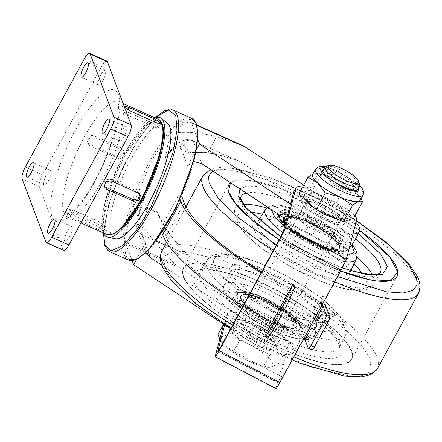 <?xml version="1.0" encoding="UTF-8"?>
<svg xmlns="http://www.w3.org/2000/svg" width="442" height="442" viewBox="0 0 442 442"><rect width="100%" height="100%" fill="white"/><g stroke="black" fill="none" stroke-linecap="round" stroke-linejoin="round"><path stroke-width="0.33" stroke-dasharray="2.21 1.66" d="M141.794 199.497A62.118 17.332 -65.9 0 0 162.159 124.644A62.118 17.332 -65.9 0 0 125.103 155.103A62.118 17.332 -65.9 0 0 104.737 229.956A62.118 17.332 -65.9 0 0 141.794 199.497M153.562 123.699L126.545 111.611C124.003 110.489 122.821 110.373 122.998 111.262L127.865 115.119L154.877 127.208C157.485 128.213 158.733 128.213 158.617 127.202L153.562 123.699L154.556 121.865M125.252 106.688L122.998 111.262M66.941 214.077L71.991 217.597L99.008 229.685C101.555 230.801 102.737 230.912 102.561 230.017L97.688 226.171L70.676 214.088C68.068 213.077 66.825 213.072 66.941 214.077L69.212 209.475L72.952 209.911L99.964 222L104.848 226.265L101.284 225.508L74.273 213.42L69.212 209.475M104.848 226.265L102.561 230.017M72.195 227.094A7.857 2.193 -65.9 0 0 71.77 226.58A7.857 2.193 -65.9 0 0 67.018 231.884A7.857 2.193 -65.9 0 0 64.93 240.415A7.857 2.193 -65.9 0 0 65.355 240.929A7.857 2.193 -65.9 0 0 70.107 235.625A7.857 2.193 -65.9 0 0 72.195 227.094M105.544 71.046A7.857 2.193 -65.9 0 0 105.124 70.532A7.857 2.193 -65.9 0 0 100.373 75.836A7.857 2.193 -65.9 0 0 98.284 84.367A7.857 2.193 -65.9 0 0 98.704 84.875A7.857 2.193 -65.9 0 0 103.456 79.577A7.857 2.193 -65.9 0 0 105.544 71.046M51.079 170.949A7.857 2.193 -65.9 0 0 50.653 170.435A7.857 2.193 -65.9 0 0 45.902 175.739A7.857 2.193 -65.9 0 0 43.813 184.264A7.857 2.193 -65.9 0 0 44.239 184.778A7.857 2.193 -65.9 0 0 48.99 179.474A7.857 2.193 -65.9 0 0 51.079 170.949M126.661 127.191A7.857 2.193 -65.9 0 0 126.241 126.683A7.857 2.193 -65.9 0 0 121.489 131.987A7.857 2.193 -65.9 0 0 119.401 140.512A7.857 2.193 -65.9 0 0 119.821 141.026A7.857 2.193 -65.9 0 0 124.572 135.722A7.857 2.193 -65.9 0 0 126.661 127.191M106.876 61.068A9.823 2.74 -65.9 0 0 101.544 66.527L84.328 58.819M25.321 167.048L42.537 174.75L101.544 66.527M42.537 174.75A9.823 2.74 -65.9 0 0 39.316 186.585L22.1 178.883M45.858 242.05L63.073 249.752L39.316 186.585M63.073 249.752A9.823 2.74 -65.9 0 0 63.604 250.393M121.235 147.959L94.223 135.876C91.466 134.932 89.262 135.65 87.621 138.042C86.505 140.705 87.196 142.76 89.682 144.202L116.699 156.286C119.439 157.186 121.622 156.418 123.246 153.982C124.379 151.363 123.71 149.357 121.235 147.959M140.059 194.541L139.821 193.624L137.484 191.159L110.467 179.071L105.052 179.977L103.616 184.999L104.052 185.839M160.888 123.478L158.617 127.202M90.345 145.959C84.626 143.656 89.433 134.816 94.886 137.633L121.898 149.722C127.556 151.866 122.749 160.706 117.362 158.048L90.345 145.959M196.403 124.688L190.126 119.169L178.75 124.351L164.457 140.269L150.7 162.253L128.683 216.182L124.29 239.923L125.594 254.559C126.909 258.034 129.009 259.874 131.887 260.078L136.705 259.078C155.44 252.824 190.148 189.159 196.375 149.645L197.701 139.363C198.138 133.081 197.707 128.186 196.403 124.688M103.494 233.194L108.754 204.315L121.616 169.894L137.44 140.396L155.159 117.716M303.671 185.065L337.124 206.839A44.112 11.492 -151.4 0 1 356.037 222.436M352.213 244.885A44.112 11.492 28.6 0 0 352.152 241.067A44.112 11.492 28.6 0 0 329.865 220.16L239.509 161.352L191.093 139.943L184.739 140.887L180.132 145.667C176.319 145.65 171.385 149.899 165.341 158.418L168.076 153.656L173.424 149.125L179.971 148.799L181.148 142.175L189.872 152.54L207.889 152.556L216.552 136.666C200.436 132.572 186.076 131.373 173.474 133.064A66.565 18.575 114.1 0 1 190.916 122.357A9.823 2.74 114.1 0 1 191.032 122.401A9.823 2.74 114.1 0 1 191.563 123.042L197.778 139.573M230.625 328.837L246.476 339.312L253.736 325.992L260.802 330.102A44.112 11.492 28.6 0 0 300.925 338.959A44.112 11.492 28.6 0 0 300.858 335.141A44.112 11.492 28.6 0 0 278.57 314.234L188.22 255.426L165.12 245.089M132.108 260.67L125.749 243.752A9.823 2.74 114.1 0 1 125.561 242.227A66.565 18.575 114.1 0 1 133.528 206.326C138.296 219.011 146.258 231.945 157.424 245.122L175.253 264.46L179.529 267.813L271.311 327.555A44.112 11.492 -151.4 0 1 293.599 348.462A44.112 11.492 -151.4 0 1 293.659 352.28A44.112 11.492 -151.4 0 1 253.542 343.423L246.476 339.312M196.475 149.457L187.646 165.651L193.756 161.595M165.341 158.418L168.093 142.926L173.474 133.064M133.528 206.326L138.91 196.463C136.374 202.585 138.285 206.806 144.65 209.11L147.816 207.773L157.203 211.972C160.927 221.785 167.236 231.879 176.143 242.244L188.22 255.426M145.86 252.736L145.142 251.161L145.435 243.072L136.484 259.487M286.444 219.63L305.03 231.917L312.29 218.597L290.499 204.193M253.736 325.992L161.849 265.25M138.91 196.463L146.308 193.325C141.407 204.889 138.611 214.812 137.915 223.088L136.689 226.868L137.158 229.928L141.749 234.636L147.827 250.791M146.308 193.325L144.556 196.502L143.86 202.85L147.816 207.773A50.852 14.188 -65.9 0 0 141.749 234.636L156.076 241.045M157.424 245.122L166.087 229.232L157.297 212.282L144.65 209.11M259.918 339.677C270.266 343.937 275.189 344.163 274.681 340.373C271.963 335.589 265.261 330.622 254.575 325.467C244.227 321.212 239.304 320.98 239.813 324.776C242.531 329.555 249.233 334.522 259.918 339.677M353.036 233.851A44.112 11.492 -151.4 0 1 319.356 222.707L312.29 218.597M305.632 204.06C308.113 212.79 344.904 229.254 340.495 219.657C338.014 210.922 301.223 194.463 305.632 204.06M241.282 144.882L216.552 136.666M168.093 142.926C171.827 137.556 176.176 137.307 181.148 142.175M305.03 231.917L312.096 236.028A44.112 11.492 28.6 0 0 349.65 246.724M333.235 232.978C337.644 242.575 300.853 226.111 298.367 217.381C293.958 207.784 330.749 224.243 333.235 232.978M247.078 311.455C242.669 301.858 279.46 318.317 281.941 327.052C286.355 336.649 249.559 320.185 247.078 311.455M157.297 212.282L157.203 211.972L157.297 212.282M176.143 242.244L166.087 229.232M260.802 330.102L253.542 343.423M319.356 222.707L312.096 236.028M207.889 152.556L223.149 156.02L239.509 161.352M223.149 156.02C210.398 152.717 199.138 151.705 189.358 152.998L189.872 152.54L189.358 152.998L179.971 148.799A50.852 14.188 -65.9 0 1 193.038 140.562L201.712 163.623M167.28 123.025A63.499 17.719 -65.9 0 0 128.793 163.413A63.499 17.719 -65.9 0 0 110.986 234.205A63.499 17.719 -65.9 0 0 115.533 238.691M103.273 232.641A65.289 18.221 114.1 0 1 117.02 169.408A65.289 18.221 114.1 0 1 154.949 117.787L137.506 140.202L120.788 171.634L108.494 205.049L103.395 232.984A65.289 18.221 114.1 0 1 103.273 232.641M161.49 122.793L155.899 119.986L146.744 125.152L125.235 154.711L110.439 188.215L103.5 219.298L107.229 233.807L112.826 234.172L120.677 228.973M217.867 334.765L223.801 336.158L232.16 333.086L246.023 342.677L262.321 347.81L269.034 358.241A29.465 7.674 28.6 0 0 246.023 342.677A29.465 7.674 28.6 0 0 223.801 336.158A29.465 7.674 28.6 0 0 222.221 342.401A29.465 7.674 28.6 0 0 224.58 345.196A29.465 7.674 28.6 0 0 247.592 360.76A29.465 7.674 28.6 0 0 267.962 367.341A29.465 7.674 28.6 0 0 269.819 367.285A29.465 7.674 28.6 0 0 269.034 358.241L278.178 364.214L269.819 367.285L268.222 367.352L247.592 360.76L224.58 345.196L219.873 338.732M262.321 347.81L268.454 336.555L238.299 321.831L232.16 333.086M238.299 321.831L224.006 323.511L223.624 324.207M278.178 364.214L284.317 352.959L268.454 336.555M263.885 365.893L270.023 354.639L284.317 352.959M233.73 351.169L239.868 339.915L270.023 354.639M224.006 323.511L239.868 339.915M326.411 166.209A19.641 5.116 -151.4 0 1 344.633 171.888A19.641 5.116 -151.4 0 1 359.573 184.181M275.372 338.611A19.641 5.116 28.6 0 0 258.062 325.091A19.641 5.116 28.6 0 0 240.912 321.505A19.641 5.116 28.6 0 0 240.94 323.207A19.641 5.116 28.6 0 0 258.25 336.727A19.641 5.116 28.6 0 0 275.399 340.312A19.641 5.116 28.6 0 0 275.372 338.611M358.628 187.668A20.343 5.298 28.6 0 0 337.986 172.203A20.343 5.298 28.6 0 0 324.135 168.861M342.014 189.38A20.343 5.298 28.6 0 0 357.142 191.85A20.343 5.298 28.6 0 0 336.55 174.839A20.343 5.298 28.6 0 0 321.422 172.369A20.343 5.298 28.6 0 0 342.014 189.38M360.119 200.309A27.006 7.033 28.6 0 0 358.948 195.928A27.006 7.033 28.6 0 0 355.097 191.729A27.006 7.033 28.6 0 0 332.776 177.734A27.006 7.033 28.6 0 0 317.019 173.065A27.006 7.033 28.6 0 0 314.091 173.386A27.006 7.033 28.6 0 0 312.693 174.452M360.932 198.823L355.097 191.729L332.776 177.734L317.997 173.662L308.941 190.264L298.902 193.8M353.578 218.26L336.279 202.497L345.329 185.894M317.019 173.065L313.035 173.828M316.124 173.026L317.997 173.662M308.941 190.264L336.279 202.497M341.462 187.9C349.893 191.369 353.898 191.557 353.489 188.463C351.274 184.568 345.815 180.518 337.102 176.319C328.671 172.855 324.666 172.662 325.08 175.756C327.29 179.651 332.754 183.701 341.462 187.9M319.765 203.088A24.553 6.398 28.6 0 0 301.505 200.104A24.553 6.398 28.6 0 0 326.362 220.63A24.553 6.398 28.6 0 0 344.622 223.613A24.553 6.398 28.6 0 0 319.765 203.088M329.539 214.806A24.553 6.398 -151.4 0 1 304.682 194.276A24.553 6.398 -151.4 0 1 322.942 197.259A24.553 6.398 -151.4 0 1 347.799 217.784A24.553 6.398 -151.4 0 1 329.539 214.806M340.649 271.018L279.228 239.669A95.759 24.945 -151.4 0 0 340.649 271.018M230.536 182.673L238.216 179.993L250.255 180.397L281.659 188.889L320.478 206.375L359.816 230.553A95.759 24.945 -151.4 0 0 230.536 182.673M190.331 287.189C169.319 264.587 192.16 255.476 231.934 270.592C268.559 281.88 330.412 320.257 344.589 340.495C365.6 363.097 342.76 372.208 302.985 357.086C266.36 345.804 204.508 307.422 190.331 287.189M299.554 323.942A39.283 10.232 28.6 0 0 262.868 299.079A39.283 10.232 28.6 0 0 233.42 294.206A39.283 10.232 28.6 0 0 236.271 302.074A39.283 10.232 28.6 0 0 272.957 326.942A39.283 10.232 28.6 0 0 302.405 331.815A39.283 10.232 28.6 0 0 299.554 323.942M280.753 220.486A39.283 10.232 -151.4 0 1 277.907 212.619A39.283 10.232 -151.4 0 1 307.356 217.492A39.283 10.232 -151.4 0 1 344.036 242.36A39.283 10.232 -151.4 0 1 346.887 250.227A39.283 10.232 -151.4 0 1 317.439 245.354A39.283 10.232 -151.4 0 1 280.753 220.486M277.206 213.525L284.598 209.281L303.997 214.718L328.572 227.801L345.285 241.796L347.136 250.979L331.715 250.028L307.781 239.774L285.212 224.309M325.334 311.787L320.859 314.831A52.609 13.708 -151.4 0 1 322.538 318.03A52.609 13.708 -151.4 0 1 322.516 322.759A52.609 13.708 -151.4 0 1 282.841 315.908A52.609 13.708 -151.4 0 1 234.05 282.758A52.609 13.708 -151.4 0 1 230.31 276.769A52.609 13.708 -151.4 0 1 230.144 272.394A52.609 13.708 -151.4 0 1 266.532 277.372A52.609 13.708 -151.4 0 1 316.102 309.041L320.328 305.693L293.018 285.096L258.227 268.509L234.011 264.427L229.575 268.112L231.707 274.924L233.995 278.035L250.227 292.593L275.598 308.19L300.135 318.793L319.544 322.809L327.301 319.693L325.334 311.787L335.892 315.925L333.644 312.472L330.141 308.571L320.328 305.693M257.145 235.58L276.322 252.244L316.676 273.918L336.086 279.714L347.6 279.626L350.815 275.383L348.605 269.51L346.313 266.393L314.107 241.42L284.466 227.166L260.769 221.619L252.642 226.586L257.145 235.58M337.6 313.842A73.273 19.089 -151.4 0 1 305.765 326.539A73.273 19.089 -151.4 0 1 219.563 273.051C204.547 256.631 219.005 249.205 247.072 258.924C272.863 266.145 317.969 292.3 332.903 308.693L333.146 308.941A73.273 19.089 -151.4 0 1 337.6 313.842M250.073 212.193A73.273 19.089 28.6 0 0 242.713 230.591A73.273 19.089 28.6 0 0 327.069 283.433A73.273 19.089 28.6 0 0 362.318 273.394M239.907 188.872L246.581 186.137L257.548 186.391L286.72 194.381L322.853 211.038L358.357 233.625M333.644 312.472L326.174 314.317C324.301 313.56 323.074 313.809 322.505 315.074L315.875 316.853A52.3 13.625 28.6 0 0 313.201 313.87L330.141 308.571M326.174 314.317L326.367 314.577C325.693 315.743 324.445 315.98 322.621 315.279L322.566 315.207M326.367 314.577L324.887 297.173A1.956 0.878 175.1 0 1 323.113 298.201A1.956 0.878 175.1 0 1 321.008 297.593A1.956 0.878 175.1 0 1 320.991 297.505A1.956 0.878 175.1 0 1 322.765 296.477A1.956 0.878 175.1 0 1 324.87 297.079A1.956 0.878 175.1 0 1 324.887 297.173M316.102 309.041L313.201 313.87M317.113 320.964L318.063 319.406L317.599 319.494L315.875 316.853L315.069 318.185L317.113 320.953M320.859 314.831L318.063 319.406L335.892 315.925M351.396 351.396A95.759 24.945 28.6 0 0 266.99 285.477A95.759 24.945 28.6 0 0 183.386 268.001A95.759 24.945 28.6 0 0 183.524 276.289A95.759 24.945 28.6 0 0 267.929 342.202A95.759 24.945 28.6 0 0 351.534 359.678A95.759 24.945 28.6 0 0 351.396 351.396M342.274 268.001L312.522 255.183L280.664 236.895M353.909 264.156A73.273 19.089 28.6 0 0 262.393 214.26M320.991 297.505L322.505 315.074M316.792 320.815L317.599 319.494M279.72 215.188A36.487 9.503 -151.4 0 1 298.018 216.486A36.487 9.503 -151.4 0 1 330.881 233.995A36.487 9.503 -151.4 0 1 343.589 250.426A36.487 9.503 -151.4 0 1 325.091 249.443A36.487 9.503 -151.4 0 1 279.289 217.668M279.267 217.63L283.797 224.564L294.742 233.663L325.174 249.404C342.091 254.498 347.39 252.388 341.069 243.061C335.594 235.293 312.085 220.707 298.03 216.359L286.223 213.541L279.631 215.127M297.03 215.138C312.124 219.807 337.368 235.47 343.246 243.813C350.031 253.824 344.346 256.095 326.179 250.62C311.08 245.951 285.841 230.288 279.957 221.945C273.173 211.933 278.858 209.663 297.03 215.138M283.648 217.784L289.178 216.055L299.814 218.53C312.024 222.304 332.439 234.973 337.191 241.724C342.683 249.818 338.08 251.653 323.389 247.227L301.113 236.315L285.466 223.343M285.294 223.989L301.124 236.945L323.235 247.735C338.019 252.189 342.649 250.343 337.124 242.194C332.34 235.404 311.798 222.657 299.516 218.856L289.317 216.409L283.504 217.691M285.875 221.796L299.422 234.52L322.588 246.255C333.456 249.824 338.445 249.238 337.555 244.492L333.334 238.824L318.384 227.857L300.615 219.508L294.831 217.834L285.477 218.994M336.544 243.415A28.144 7.332 -151.4 0 1 315.654 242.437A28.144 7.332 -151.4 0 1 287.206 221.343A28.144 7.332 -151.4 0 1 295.936 218.077A28.144 7.332 -151.4 0 1 332.533 238.034A28.144 7.332 -151.4 0 1 336.544 243.415M310.82 243.343L306.223 240.912L310.82 243.343M338.086 251.923L335.423 251.846L335.909 252.2L338.572 252.283L338.086 251.923M284.665 214.668L287.333 214.746L286.841 214.392L284.178 214.309L284.665 214.668M284.107 224.713L281.637 222.177L284.107 224.713M311.93 223.249A35.145 9.155 -151.4 0 1 316.505 225.669L311.897 223.249M316.582 225.508L311.986 223.077M340.484 244.393L338.594 241.962L340.572 244.227M341.113 244.415L339.185 242.067M279.869 215.287L286.604 214.105L297.875 216.862L311.997 222.917C324.643 229.536 333.854 235.967 339.627 242.205C347.495 252.415 342.583 254.923 324.876 249.73L292.206 232.348L281.913 222.978L279.261 216.26M316.439 225.845L311.886 223.332M341.025 244.581L339.091 242.233M339.091 243.912L336.677 241.393L339.091 243.912M337.583 241.708L339.997 244.227L337.583 241.708M316.295 226.282L311.698 223.851L316.295 226.282M255.824 313.185L251.863 310.422L255.824 313.185M240.354 302.654C232.641 292.808 236.835 290.029 252.94 294.306C266.349 297.985 290.444 312.267 297.063 320.45C304.781 330.296 300.582 333.075 284.477 328.798C271.068 325.119 246.973 310.837 240.354 302.654M299.157 321.107C292.052 312.317 266.172 296.98 251.774 293.029C234.481 288.438 229.978 291.427 238.266 301.997C245.365 310.787 271.244 326.119 285.642 330.075C302.936 334.666 307.439 331.677 299.157 321.107M244.083 303.82C249.829 310.93 270.758 323.334 282.405 326.533C296.389 330.246 300.035 327.831 293.333 319.284C287.587 312.174 266.659 299.77 255.012 296.571C241.028 292.858 237.382 295.273 244.083 303.82M244.161 303.356C237.415 294.759 241.083 292.328 255.156 296.063C266.874 299.278 287.93 311.759 293.709 318.914C300.455 327.511 296.786 329.942 282.714 326.207C270.996 322.992 249.94 310.511 244.161 303.356M250.984 310.632L254.946 313.395L250.984 310.632M237.895 294.742L237.818 296.234L237.221 295.936L237.299 294.444L237.895 294.742M255.846 295.245L251.52 293.659L255.846 295.245M282.399 308.925A33.946 8.846 -151.4 0 1 286.317 311.654M285.742 311.638A32.824 8.553 28.6 0 0 281.957 308.997M282.88 308.847A35.145 9.155 -151.4 0 1 286.93 311.671M297.914 326.489L297.985 324.997M285.289 327.472L281.283 326.213M281.024 325.931L285.057 327.196M285.571 327.754L286.35 328.61L282.316 327.345L286.062 328.296M297.134 319.986C290.56 311.848 266.587 297.643 253.249 293.98C237.232 289.725 233.061 292.493 240.735 302.284C247.316 310.428 271.283 324.632 284.62 328.29C300.637 332.544 304.814 329.776 297.134 319.986M300.577 327.831L299.98 327.528L300.052 326.036L300.648 326.34L300.577 327.831M283.234 308.864L287.195 311.621M286.886 311.638L282.924 308.881M282.046 308.831A32.824 8.553 -151.4 0 1 285.836 311.472M298.079 324.831L298.002 326.323M300.052 326.036L300.14 325.87A35.145 9.155 -151.4 0 1 300.068 327.362L299.98 327.528M245.763 304.35L242.752 299.941C242.122 294.842 247.896 294.543 260.084 299.041C271.294 303.09 286.88 313.002 291.654 318.754L294.665 323.163L293.206 326.887L285.477 326.599L265.465 318.566L246.973 305.604L245.763 304.35M243.769 301.013A28.144 7.332 28.6 0 0 247.78 306.4A28.144 7.332 28.6 0 0 284.377 326.351A28.144 7.332 28.6 0 0 293.107 323.085A28.144 7.332 28.6 0 0 264.653 301.997A28.144 7.332 28.6 0 0 243.769 301.013M299.002 326.826L299.074 325.334L299.61 325.599L299.532 327.097L299.002 326.826M281.598 326.295L285.891 327.842L281.598 326.295M286.444 328.445L282.118 326.859L286.444 328.445M302.527 187.154A19.641 5.116 -151.4 0 1 314.649 191.972L340.699 205.613A19.641 5.116 -151.4 0 1 354.898 215.834M340.462 220.42L345.937 215.63L327.003 201.337L308.892 194.778L303.947 198.397M223.685 324.246L225.586 317.002L227.857 312.842A19.641 5.116 -151.4 0 1 227.978 312.533A19.641 5.116 -151.4 0 1 246.564 316.848L272.615 330.494A19.641 5.116 -151.4 0 1 288.643 344.672L278.615 382.827A9.823 0.608 -62.4 0 0 278.593 383.203A9.823 0.608 -62.4 0 0 282.482 377.043L339.218 272.979A9.823 0.608 -62.4 0 0 344.428 262.112L354.462 223.961A19.641 5.116 28.6 0 0 338.428 209.779L340.699 205.613M275.99 388.634A9.823 0.608 117.6 0 1 276.007 388.258L286.372 348.837A19.641 5.116 28.6 0 0 270.344 334.655L244.293 321.014A19.641 5.116 28.6 0 0 225.707 316.699A19.641 5.116 28.6 0 0 225.586 317.002M314.649 191.972L312.378 196.137L338.428 209.779M312.378 196.137A19.641 5.116 28.6 0 0 293.797 191.817M227.857 312.842L224.685 324.909M255.575 338.931C266.288 344.854 279.062 347.589 278.957 343.942C280.725 341.274 269.78 331.588 258.918 326.213C248.205 320.29 235.437 317.555 235.536 321.207C233.774 323.876 244.719 333.555 255.575 338.931M256.647 330.378C267.509 335.754 278.454 345.434 276.686 348.103C276.791 351.755 264.023 349.02 253.305 343.091C242.448 337.721 231.503 328.036 233.271 325.367C233.166 321.715 245.934 324.456 256.647 330.378M324.737 205.502C335.594 210.873 346.539 220.558 344.771 223.227C344.876 226.879 332.108 224.138 321.389 218.215C310.533 212.84 299.588 203.16 301.356 200.491C301.251 196.839 314.019 199.58 324.737 205.502M265.001 335.423L267.609 336.787A29.465 1.823 -62.4 0 0 267.559 337.915M267.609 336.787L267.808 336.025L265.206 334.66M295.046 286.073L267.808 336.025M184.209 202.939L166.054 236.238L163.844 230.37L160.402 228.834L161.894 232.79M311.787 349.744A4.912 1.37 114.1 0 1 311.522 349.423L307.886 339.76A4.912 1.282 28.6 0 0 302.726 335.992A130.036 33.874 -151.4 0 1 297.516 333.699A130.036 33.874 -151.4 0 1 166.054 236.238M322.837 303.682A4.912 1.282 28.6 0 0 320.881 302.687A130.036 33.874 -151.4 0 1 315.671 300.4A130.036 33.874 -151.4 0 1 261.636 271.952M314.373 329.942L312.704 325.511A4.912 1.282 28.6 0 0 307.671 321.798A133.965 34.901 -151.4 0 1 305.759 320.953A133.965 34.901 -151.4 0 1 279.913 308.444L282.637 303.45A133.965 34.901 28.6 0 0 308.483 315.953A133.965 34.901 28.6 0 0 310.394 316.803L318.107 302.654A133.965 34.901 -151.4 0 1 316.196 301.803A133.965 34.901 -151.4 0 1 261.139 272.869M242.984 306.168A133.965 34.901 28.6 0 0 298.041 335.102A133.965 34.901 28.6 0 0 299.952 335.953A4.912 1.282 -151.4 0 1 303.919 338.384M282.637 303.45A65.283 17.006 28.6 0 0 312.544 322.561M314.356 319.234A4.912 1.282 28.6 0 0 310.394 316.803M279.913 308.444A65.283 17.006 28.6 0 0 309.82 327.555M160.402 228.834L178.557 195.53L180.043 199.48M181.264 196.745L178.557 195.53M318.107 302.654A4.912 1.282 -151.4 0 1 322.074 305.085M158.358 119.312A63.101 17.608 -65.9 0 0 124.108 154.368A63.101 17.608 -65.9 0 0 103.422 230.404A63.101 17.608 -65.9 0 0 106.82 234.514M75.571 130.025C65.455 146.827 45.288 196.856 51.99 216.713C59.598 234.906 85.571 200.303 94.908 181.435C105.019 164.628 125.191 114.605 118.489 94.748C110.876 76.554 84.908 111.152 75.571 130.025M101.467 181.745A63.101 17.608 114.1 0 1 67.217 216.795A63.101 17.608 114.1 0 1 63.825 212.685A63.101 17.608 114.1 0 1 84.505 136.65A63.101 17.608 114.1 0 1 118.754 101.599A63.101 17.608 114.1 0 1 122.152 105.71A63.101 17.608 114.1 0 1 101.467 181.745M137.484 191.159L138.147 192.916M110.467 179.071L111.13 180.833M154.877 127.208L157.159 123.031M130.141 110.942L127.865 115.119M126.545 111.611L127.677 109.533M99.964 222L97.688 226.171M70.676 214.088L72.952 209.911M101.284 225.508L99.008 229.685M74.273 213.42L71.991 217.597M191.822 118.412A77.588 21.652 -65.9 0 0 144.899 170.783A77.588 21.652 -65.9 0 0 124.279 255.006A77.588 21.652 -65.9 0 0 128.451 260.062M172.883 109.942A77.588 21.652 -65.9 0 0 125.959 162.308A77.588 21.652 -65.9 0 0 105.34 246.531A77.588 21.652 -65.9 0 0 109.511 251.586M329.865 220.16L337.124 206.839M271.311 327.555L278.57 314.234M187.646 165.651L180.132 145.667M137.915 223.088L145.435 243.072M175.253 264.46L125.561 242.227M179.529 267.813L125.749 243.752M191.563 123.042L196.944 125.451M240.608 144.589L190.916 122.357M325.179 166.96L337.506 170.932L359.661 185.756M315.571 169.181A27.006 7.033 -151.4 0 1 335.655 172.457A27.006 7.033 -151.4 0 1 362.998 195.038M377.518 368.446A122.765 31.979 28.6 0 0 377.341 357.821A122.765 31.979 28.6 0 0 368.611 343.854A122.765 31.979 28.6 0 0 253.968 266.145A122.765 31.979 28.6 0 0 161.943 250.912M362.385 346.65L346.346 330.434L317.168 308.151L273.554 282.316L223.735 260.614L184.209 251.437L172.098 252.167L165.286 255.658L164.087 267.443L172.535 281.035L188.574 297.251L217.751 319.533L261.371 345.368L311.185 367.07L350.71 376.247L362.821 375.518L369.639 372.02L370.832 360.241L362.385 346.65M212.635 170.844L232.663 168.441L269.731 177.573L315.29 197.193L356.451 220.845M202.795 175.988A122.765 31.979 -151.4 0 1 294.82 191.22A122.765 31.979 -151.4 0 1 409.463 268.924A122.765 31.979 -151.4 0 1 418.193 282.897A122.765 31.979 -151.4 0 1 418.364 293.521M232.652 325.113A122.765 31.979 28.6 0 0 293.847 356.86M334.699 281.935A122.765 31.979 -151.4 0 1 273.504 250.189M337.622 276.565L276.399 244.879M235.028 302.632C229.354 296.864 228.718 287.609 252.52 295.654C276.731 304.201 296.825 320.179 299.891 325.052C305.566 330.82 306.201 340.075 282.399 332.025C258.189 323.483 238.094 307.499 235.028 302.632M311.339 324.329A51.813 13.498 28.6 0 0 262.625 291.383A51.813 13.498 28.6 0 0 224.028 285.278A51.813 13.498 28.6 0 0 224.193 289.587A51.813 13.498 28.6 0 0 227.873 295.483A51.813 13.498 28.6 0 0 275.93 328.13A51.813 13.498 28.6 0 0 314.997 334.876A51.813 13.498 28.6 0 0 315.024 330.224A51.813 13.498 28.6 0 0 311.339 324.329M305.245 326.898C301.671 321.229 278.261 302.61 250.056 292.654C222.332 283.278 223.066 294.063 229.68 300.787C233.249 306.455 256.658 325.074 284.863 335.025C312.593 344.401 311.853 333.622 305.245 326.898M271.261 209.596L273.615 206.464L281.206 205.884L310.262 215.547L337.677 231.901L350.633 243.647L351.92 245.327M265.31 209.558A51.813 13.498 -151.4 0 1 304.383 216.304A51.813 13.498 -151.4 0 1 352.434 248.951A51.813 13.498 -151.4 0 1 356.119 254.846A51.813 13.498 -151.4 0 1 356.285 259.156M261.515 232.387A52.609 13.708 28.6 0 0 310.975 265.835A52.609 13.708 28.6 0 0 350.169 272.034A52.609 13.708 28.6 0 0 350.003 267.659A52.609 13.708 28.6 0 0 346.263 261.675A52.609 13.708 28.6 0 0 297.472 228.525A52.609 13.708 28.6 0 0 257.796 221.674A52.609 13.708 28.6 0 0 257.774 226.398A52.609 13.708 28.6 0 0 261.515 232.387M345.058 329.141A78.814 20.531 -151.4 0 1 345.274 335.765A78.814 20.531 -151.4 0 1 286.46 326.351A78.814 20.531 -151.4 0 1 212.486 276.294A78.814 20.531 -151.4 0 1 206.884 267.322A78.814 20.531 -151.4 0 1 206.884 260.31A78.814 20.531 -151.4 0 1 266.228 270.449A78.814 20.531 -151.4 0 1 339.456 320.168A78.814 20.531 -151.4 0 1 345.058 329.141M243.73 204.475A78.814 20.531 28.6 0 0 235.039 208.668A78.814 20.531 28.6 0 0 235.255 215.293A78.814 20.531 28.6 0 0 240.857 224.26A78.814 20.531 28.6 0 0 314.085 273.979A78.814 20.531 28.6 0 0 373.429 284.118A78.814 20.531 28.6 0 0 373.424 277.106A78.814 20.531 28.6 0 0 372.247 274.543M199.585 290.383C187.712 278.311 186.386 258.94 236.194 275.78C261.36 285.129 283.626 296.46 303.002 309.77C320.03 321.82 330.809 330.997 335.334 337.296C347.208 349.373 348.539 368.744 298.726 351.898C273.559 342.55 251.294 331.224 231.917 317.914C214.889 305.864 204.11 296.687 199.585 290.383M333.561 331.936A79.361 20.675 28.6 0 0 259.824 281.869A79.361 20.675 28.6 0 0 200.071 271.659A79.361 20.675 28.6 0 0 200.071 278.725A79.361 20.675 28.6 0 0 205.718 287.753A79.361 20.675 28.6 0 0 280.2 338.158A79.361 20.675 28.6 0 0 339.423 347.639A79.361 20.675 28.6 0 0 339.207 340.97A79.361 20.675 28.6 0 0 333.561 331.936M241.105 203.464A79.361 20.675 -151.4 0 1 240.89 196.795L235.039 208.668C233.172 213.646 233.735 218.458 236.73 223.116L241.155 229.442C246.525 235.901 254.139 242.73 263.996 249.912L292.433 267.797L320.235 281.007C347.97 292.698 369.473 293.284 373.429 284.118L380.242 272.769A79.361 20.675 -151.4 0 1 320.483 262.559A79.361 20.675 -151.4 0 1 246.746 212.497A79.361 20.675 -151.4 0 1 241.105 203.464M246.299 193.093A79.361 20.675 -151.4 0 1 355.467 238.918M356.932 257.15A78.814 20.531 28.6 0 0 266.642 207.922M345.34 261.786A51.813 13.498 -151.4 0 1 282.709 232.647M347.346 255.476L314.859 245.354L284.598 226.63M285.339 223.823A31.868 8.304 28.6 0 0 323.246 247.608A31.868 8.304 28.6 0 0 339.401 248.47L339.539 248.216C343.583 243.067 318.87 224.774 299.803 218.519C290.759 215.481 285.35 215.21 283.576 217.707L283.565 217.729A31.868 8.304 -151.4 0 1 283.576 217.707A31.868 8.304 -151.4 0 1 299.731 218.569A31.868 8.304 -151.4 0 1 339.495 245.459A31.868 8.304 -151.4 0 1 339.539 248.216A31.868 8.304 -151.4 0 1 323.378 247.354A31.868 8.304 -151.4 0 1 285.421 223.508M339.357 245.708A31.868 8.304 28.6 0 0 299.599 218.818A31.868 8.304 28.6 0 0 283.438 217.956C285.073 215.558 290.438 215.862 299.527 218.867C318.671 225.066 343.451 243.669 339.401 248.47A31.868 8.304 28.6 0 0 339.357 245.708M244.056 303.715A31.868 8.304 28.6 0 0 273.902 323.24A31.868 8.304 28.6 0 0 296.737 326.726A31.868 8.304 28.6 0 0 296.687 323.964A31.868 8.304 28.6 0 0 293.455 319.223A31.868 8.304 28.6 0 0 263.603 299.698A31.868 8.304 28.6 0 0 240.774 296.212A31.868 8.304 28.6 0 0 240.818 298.969A31.868 8.304 28.6 0 0 244.056 303.715M296.825 323.715A31.868 8.304 -151.4 0 1 296.869 326.472A31.868 8.304 -151.4 0 1 274.04 322.992A31.868 8.304 -151.4 0 1 244.194 303.466A31.868 8.304 -151.4 0 1 240.956 298.72A31.868 8.304 -151.4 0 1 240.907 295.963A31.868 8.304 -151.4 0 1 263.741 299.449A31.868 8.304 -151.4 0 1 293.587 318.975A31.868 8.304 -151.4 0 1 296.825 323.715M286.372 348.837L288.643 344.672M354.462 223.961L356.727 219.796M344.428 262.112L283.642 230.276M278.432 241.144L339.218 272.979M221.696 345.213L282.482 377.043M218.11 351.141L278.615 382.827M270.344 334.655L272.615 330.494M215.221 356.429L276.007 388.258M246.564 316.848L244.293 321.014M299.952 335.953L307.671 321.798M308.08 347.882L311.522 349.423M312.704 325.511L311.19 328.29M302.726 335.992L320.881 302.687M326.041 306.455L307.886 339.76M123.141 103.561L117.738 100.842L118.688 105.356L117.45 120.406L111.13 143.838L103.5 163.208L94.892 180.673C89.571 190.386 84.289 198.48 79.046 204.955C75.521 209.254 72.449 212.387 69.83 214.353L65.98 216.541L80.93 222.934M71.77 226.58L54.554 218.878M105.124 70.532L87.903 62.83M50.653 170.435L33.437 162.733M126.241 126.683L109.025 118.981M119.821 141.026L102.605 133.324M44.239 184.778L27.017 177.076M98.704 84.875L81.488 77.173M65.355 240.929L48.139 233.221M139.821 193.624L140.484 195.386M103.616 184.999L104.279 186.756M145.142 251.161L137.158 229.928M136.689 226.868C137.318 218.044 139.943 207.922 144.556 196.502M196.806 124.981L191.032 122.401M168.076 153.656C176.463 142.838 184.137 138.263 191.093 139.943M157.628 212.254C160.943 220.558 165.302 228.227 170.717 235.266M293.659 352.28L300.925 338.959M189.773 153.076C199.999 151.998 210.188 152.755 220.337 155.341M222.221 342.401L221.851 341.876M322.815 171.281L240.912 321.505M357.307 190.088L275.399 340.312M359.749 185.447L337.34 170.734L325.389 166.717M357.142 191.85L358.584 189.215M358.948 195.928L359.821 197.171M321.422 172.369L322.859 169.734M301.505 200.104L304.682 194.276M344.622 223.613L347.799 217.784M356.501 220.663L328.472 203.95L280.007 181.137L235.332 168.275L218.575 167.557L210.514 169.441M166.59 242.393L185.977 206.828M292.14 359.987L230.923 328.284M302.405 331.815C303.234 330.726 302.295 328.4 299.588 324.842C287.957 309.356 238.824 285.858 233.42 294.206M277.907 212.619L277.675 213.84M231.707 274.924L230.299 271.83L224.028 285.278C222.707 289.09 223.177 292.637 225.431 295.919L228.155 299.737C246.205 322.119 309.792 351.257 314.997 334.876L322.909 322.317L319.544 322.809M352.257 244.813L347.274 239.536L337.058 231.183L319.118 219.895L301.753 211.563L283.107 205.712L275.162 204.966L268.775 206.414L267.57 207.154M350.871 270.559L350.014 272.603L348.605 269.51M345.274 335.765C347.136 330.787 346.572 325.975 343.583 321.317L339.158 314.991C333.787 308.527 326.174 301.704 316.317 294.516L287.88 276.631L260.078 263.426C232.343 251.73 210.834 251.15 206.884 260.31L200.071 271.659L202.071 270.526C205.011 269.526 210.276 269.686 217.867 271.012C226.254 272.615 236.083 275.675 247.349 280.195C280.841 293.394 320.384 319.246 333.809 336.252C343.169 349.384 338.323 347.257 339.423 347.639L345.274 335.765M258.658 220.282L257.404 222.111L260.769 221.619M183.386 268.001L228.774 184.756M351.534 359.678L396.922 276.432M342.379 267.797L311.477 254.465L280.747 236.73M346.887 250.227L344.721 251.548L340.428 251.73L326.097 248.128L307.207 239.42L292.223 229.917L285.228 224.243M343.589 250.426C341.705 253.183 335.566 252.841 325.163 249.393L295.256 234.017L284.178 224.95L279.322 217.713M295.936 218.077L294.831 217.834M332.533 238.034L333.334 238.824M296.737 326.726C294.389 334.334 255.459 317.218 244.061 303.803C241.023 300.466 239.929 297.936 240.774 296.212L240.907 295.963C240.083 297.549 241.177 300.019 244.188 303.378C255.537 316.87 294.847 333.903 296.869 326.472L296.737 326.726M284.377 326.351L285.482 326.599M247.78 306.4L246.973 305.604M278.593 383.203L217.807 351.368M227.978 312.533L225.707 316.699"/><path stroke-width="0.66" d="M111.13 180.833L138.147 192.916L140.484 195.386L139.07 200.458L133.606 201.243L106.594 189.159L104.279 186.756L105.715 181.734L111.13 180.833M160.888 123.036C161.01 124.047 159.761 124.042 157.159 123.031L130.141 110.942L125.268 107.102C125.092 106.202 126.274 106.312 128.821 107.434L155.838 119.522L160.888 123.036L160.888 123.478M54.979 219.392A7.857 2.193 -65.9 0 0 54.554 218.878A7.857 2.193 -65.9 0 0 49.802 224.182A7.857 2.193 -65.9 0 0 47.714 232.713A7.857 2.193 -65.9 0 0 48.139 233.221A7.857 2.193 -65.9 0 0 52.891 227.923A7.857 2.193 -65.9 0 0 54.979 219.392M88.328 63.344A7.857 2.193 -65.9 0 0 87.903 62.83A7.857 2.193 -65.9 0 0 83.151 68.134A7.857 2.193 -65.9 0 0 81.063 76.665A7.857 2.193 -65.9 0 0 81.488 77.173A7.857 2.193 -65.9 0 0 86.24 71.869A7.857 2.193 -65.9 0 0 88.328 63.344M33.857 163.242A7.857 2.193 -65.9 0 0 33.437 162.733A7.857 2.193 -65.9 0 0 28.686 168.037A7.857 2.193 -65.9 0 0 26.597 176.562A7.857 2.193 -65.9 0 0 27.017 177.076A7.857 2.193 -65.9 0 0 31.769 171.772A7.857 2.193 -65.9 0 0 33.857 163.242M109.445 119.489A7.857 2.193 -65.9 0 0 109.025 118.981A7.857 2.193 -65.9 0 0 104.273 124.279A7.857 2.193 -65.9 0 0 102.185 132.81A7.857 2.193 -65.9 0 0 102.605 133.324A7.857 2.193 -65.9 0 0 107.356 128.02A7.857 2.193 -65.9 0 0 109.445 119.489M90.185 54.007L113.942 117.174A9.823 2.74 114.1 0 1 110.721 129.009L51.714 237.232A9.823 2.74 114.1 0 1 46.388 242.691A9.823 2.74 114.1 0 1 45.858 242.05L22.1 178.883A9.823 2.74 114.1 0 1 25.321 167.048L84.328 58.819A9.823 2.74 114.1 0 1 89.654 53.366A9.823 2.74 114.1 0 1 90.185 54.007L107.4 61.709L131.158 124.876L113.942 117.174M110.721 129.009L127.942 136.711A9.823 2.74 -65.9 0 0 131.158 124.876M107.4 61.709A9.823 2.74 -65.9 0 0 106.876 61.068L89.654 53.366M46.388 242.691L63.604 250.393A9.823 2.74 -65.9 0 0 68.935 244.934L51.714 237.232M127.942 136.711L68.935 244.934M125.268 107.102L125.252 106.688M104.052 185.839L105.931 187.397L132.943 199.48L138.014 199.005L140.059 194.541M155.159 117.716L168.468 109.925L175.739 115.445L177.043 130.081L172.651 153.816L150.628 207.751L136.876 229.73L122.578 245.653L111.207 250.829L104.931 245.316L103.494 233.194M356.037 222.436A44.112 11.492 -151.4 0 1 359.412 227.746A44.112 11.492 -151.4 0 1 359.479 231.564A44.112 11.492 -151.4 0 1 353.036 233.851M197.778 139.573L199.447 144.004L196.475 149.457M136.484 259.487L133.633 264.719L132.108 260.67M193.756 161.595L201.712 163.623L286.444 219.63M290.499 204.193L199.447 144.004M161.849 265.25L150.424 257.697L145.86 252.736M133.633 264.719L230.625 328.837M196.944 125.451L245.343 147.103L303.671 185.065M245.343 147.103L241.282 144.882L196.806 124.981M349.65 246.724A44.112 11.492 28.6 0 0 352.213 244.885L359.479 231.564M165.12 245.089L156.076 241.045M107.947 237.255L115.533 238.691A63.499 17.719 -65.9 0 0 153.722 193.607A63.499 17.719 -65.9 0 0 169.684 126.556A63.499 17.719 -65.9 0 0 167.28 123.025L161.153 118.323A65.289 18.221 114.1 0 1 163.623 121.953A65.289 18.221 114.1 0 1 147.214 190.9A65.289 18.221 114.1 0 1 107.947 237.255A65.289 18.221 114.1 0 1 103.411 232.989L104.87 246.045L109.511 251.586A77.588 21.652 -65.9 0 0 156.435 199.22A77.588 21.652 -65.9 0 0 177.054 114.997A77.588 21.652 -65.9 0 0 172.883 109.942L164.778 110.544L154.938 117.782A65.289 18.221 114.1 0 1 161.153 118.323M120.677 228.973L141.661 199.889L160.358 153.38L163.452 133.871L161.49 122.793M219.873 338.732L217.867 334.765L223.624 324.207M328.423 167.656A17.188 4.475 -151.4 0 1 329.539 165.413A17.188 4.475 -151.4 0 1 345.478 170.38A17.188 4.475 -151.4 0 1 358.556 181.137A17.188 4.475 -151.4 0 1 358.6 181.259A17.188 4.475 -151.4 0 1 345.65 180.469A17.188 4.475 -151.4 0 1 328.423 167.656M359.573 184.181A19.641 5.116 -151.4 0 1 359.622 184.32A19.641 5.116 -151.4 0 1 359.6 185.878A19.641 5.116 -151.4 0 1 342.451 182.297A19.641 5.116 -151.4 0 1 325.135 168.772A19.641 5.116 -151.4 0 1 325.108 167.076A19.641 5.116 -151.4 0 1 326.411 166.209L329.539 165.413M324.135 168.861A20.343 5.298 28.6 0 0 322.859 169.734A20.343 5.298 28.6 0 0 343.456 186.745A20.343 5.298 28.6 0 0 358.584 189.215A20.343 5.298 28.6 0 0 358.628 187.668M352.589 205.193L358.727 201.381A27.006 7.033 28.6 0 0 360.119 200.309L362.998 195.038A27.006 7.033 -151.4 0 1 342.915 191.762A27.006 7.033 -151.4 0 1 315.571 169.181L312.693 174.452A27.006 7.033 28.6 0 0 312.732 176.789A27.006 7.033 28.6 0 0 317.721 183.038L307.958 177.198L298.902 193.8L316.201 209.569L343.539 221.796L352.589 205.193L340.036 197.033A27.006 7.033 -151.4 0 1 317.721 183.038L325.257 192.961L316.201 209.569M343.539 221.796L353.578 218.26L362.628 201.657L358.727 201.381A27.006 7.033 -151.4 0 1 340.036 197.033L325.257 192.961M362.628 201.657L360.932 198.823M313.035 173.828L307.958 177.198M389.977 257.244L397.734 272.106L390.728 280.598L369.385 279.742L340.649 271.018A95.759 24.945 -151.4 0 0 396.922 276.427A95.759 24.945 -151.4 0 0 396.789 268.139A95.759 24.945 -151.4 0 0 359.816 230.553L389.977 257.244M279.228 239.669L252.68 220.464L235.724 203.933L228.398 191.463L230.536 182.673A95.759 24.945 -151.4 0 0 228.779 184.75A95.759 24.945 -151.4 0 0 228.917 193.038A95.759 24.945 -151.4 0 0 279.228 239.669M285.212 224.309L280.416 219.381L277.206 213.525M362.318 273.394A73.273 19.089 28.6 0 0 360.749 271.382A73.273 19.089 28.6 0 0 353.909 264.156M280.664 236.895L244.973 207.132L238.647 196.552L239.907 188.872M358.357 233.625L380.728 254.045L387.496 266.609L382.551 274.239L365.772 274.432L342.274 268.001M262.393 214.26A73.273 19.089 28.6 0 0 250.073 212.193M279.289 217.668A36.487 9.503 -151.4 0 1 279.521 215.497A36.487 9.503 -151.4 0 1 279.72 215.188M279.631 215.127L279.267 217.63M285.466 223.343L283.648 217.784M285.477 218.994L285.875 221.796M283.504 217.691L285.294 223.989M279.261 216.26L279.869 215.287M354.898 215.834A19.641 5.116 -151.4 0 1 356.727 219.796L346.362 259.222A9.823 0.608 117.6 0 1 341.158 270.09L279.88 382.479A9.823 0.608 117.6 0 1 275.99 388.634L215.204 356.804A9.823 0.608 117.6 0 1 215.221 356.429L223.685 324.246M346.362 259.222L285.576 227.387L295.941 187.966A19.641 5.116 -151.4 0 1 296.063 187.657A19.641 5.116 -151.4 0 1 302.527 187.154M303.947 198.397L311.058 206.027L323.66 214.055L340.462 220.42M296.063 187.657L293.797 191.817A19.641 5.116 28.6 0 0 293.676 192.126L295.941 187.966M224.685 324.909L217.829 350.992A9.823 0.608 -62.4 0 0 217.807 351.368A9.823 0.608 -62.4 0 0 221.696 345.213L278.432 241.144A9.823 0.608 -62.4 0 0 283.642 230.276L293.676 192.126M285.576 227.387A9.823 0.608 117.6 0 1 280.372 238.255L219.094 350.644A9.823 0.608 117.6 0 1 215.204 356.804M292.239 285.471L265.001 335.423A29.465 1.823 -62.4 0 0 264.951 336.55A29.465 1.823 -62.4 0 0 278.427 314.726A29.465 1.823 -62.4 0 0 292.239 285.471L294.842 286.836L295.046 286.073L292.438 284.709M264.951 336.55L267.559 337.915A29.465 1.823 -62.4 0 0 281.029 316.085A29.465 1.823 -62.4 0 0 294.842 286.836M261.636 271.952A130.036 33.874 -151.4 0 1 184.209 202.939L182.005 197.071L181.264 196.745M261.139 272.869A133.965 34.901 -151.4 0 1 180.767 201.397L162.612 234.696A133.965 34.901 28.6 0 0 242.984 306.168M312.544 322.561A65.283 17.006 28.6 0 0 317.091 324.947L315.428 320.516A4.912 1.282 28.6 0 0 314.356 319.234M309.82 327.555A65.283 17.006 28.6 0 0 314.373 329.942L317.091 324.947M303.919 338.384A4.912 1.282 -151.4 0 1 304.986 339.666L308.08 347.882A4.912 1.37 -65.9 0 0 308.345 348.202A4.912 1.37 -65.9 0 0 311.008 345.473L324.627 320.5A4.912 1.37 -65.9 0 0 326.235 314.582L329.677 316.124L326.041 306.455A4.912 1.282 28.6 0 0 322.837 303.682M161.894 232.79L162.612 234.696M180.043 199.48L180.767 201.397M322.074 305.085A4.912 1.282 -151.4 0 1 323.146 306.361L326.235 314.582M329.677 316.124A4.912 1.37 114.1 0 1 328.069 322.041L314.45 347.014A4.912 1.37 114.1 0 1 311.787 349.744L308.345 348.202M161.75 123.423A63.101 17.608 -65.9 0 0 158.358 119.312C165.91 124.81 163.932 136.6 160.689 151.949C156.739 167.64 150.44 183.518 141.799 199.58C127.849 224.647 116.191 236.293 106.82 234.514A63.101 17.608 -65.9 0 0 141.064 199.458A63.101 17.608 -65.9 0 0 161.75 123.423M132.943 199.48L133.606 201.243M105.931 187.397L106.594 189.159M154.556 121.865L155.838 119.522M127.677 109.533L128.821 107.434M191.822 118.412L196.458 123.953L197.883 138.053L194.552 158.479L176.021 207.978L150.015 248.443L138.097 258.675L128.451 260.062A77.588 21.652 -65.9 0 0 175.375 207.696A77.588 21.652 -65.9 0 0 195.994 123.467A77.588 21.652 -65.9 0 0 191.822 118.412L172.883 109.942M147.827 250.791L150.424 257.697M359.661 185.756L357.655 192.132L343.931 188.01L323.953 175.413L319.583 168.441L325.179 166.96M230.923 328.284L195.624 303.521L171.01 279.99L163.325 268.587C159.893 262.305 159.429 256.415 161.943 250.912A122.765 31.979 28.6 0 0 162.12 261.537A122.765 31.979 28.6 0 0 170.85 275.504A122.765 31.979 28.6 0 0 232.652 325.113M276.399 244.879L237.857 217.342L217.923 197.784L209.06 182.949L208.613 176.143L212.635 170.844M356.451 220.845L389.932 245.608L407.778 263.393L416.651 278.272L417.071 285.096L412.983 290.388L403.06 293.013L386.595 291.858L337.622 276.565M273.504 250.189A122.765 31.979 -151.4 0 1 211.701 200.58A122.765 31.979 -151.4 0 1 202.972 186.612A122.765 31.979 -151.4 0 1 202.795 175.988L210.514 169.441M293.847 356.86A122.765 31.979 28.6 0 0 377.518 368.446L418.364 293.521A122.765 31.979 -151.4 0 1 334.699 281.935M284.598 226.63L275.068 217.53L271.261 209.596M282.709 232.647A51.813 13.498 -151.4 0 1 268.968 220.105A51.813 13.498 -151.4 0 1 265.288 214.21A51.813 13.498 -151.4 0 1 265.31 209.558L258.658 220.282M372.247 274.543A78.814 20.531 28.6 0 0 367.821 268.139A78.814 20.531 28.6 0 0 356.932 257.15M280.747 236.73L246.498 208.176C237.089 194.95 242.028 197.143 240.89 196.795A79.361 20.675 -151.4 0 1 246.299 193.093M355.467 238.918A79.361 20.675 -151.4 0 1 374.595 256.675A79.361 20.675 -151.4 0 1 380.236 265.708A79.361 20.675 -151.4 0 1 380.242 272.769L378.247 273.907L370.987 274.504L352.937 271.156L342.379 267.797M266.642 207.922A78.814 20.531 28.6 0 0 243.73 204.475M352.158 244.691L354.865 248.492C357.13 251.78 357.606 255.332 356.285 259.156A51.813 13.498 -151.4 0 1 345.34 261.786M351.92 245.327L354.385 252.062L347.346 255.476M285.421 223.508A31.868 8.304 -151.4 0 1 283.62 220.464A31.868 8.304 -151.4 0 1 283.565 217.729L283.438 217.956A31.868 8.304 28.6 0 0 283.488 220.713A31.868 8.304 28.6 0 0 285.339 223.823M280.372 238.255L341.158 270.09M217.829 350.992L218.11 351.141M279.88 382.479L219.094 350.644M323.146 306.361L315.428 320.516M311.19 328.29L304.986 339.666M314.45 347.014L311.008 345.473M324.627 320.5L328.069 322.041M106.82 234.514L80.93 222.934M158.358 119.312L123.141 103.561M128.451 260.062L109.511 251.586M325.108 167.076L322.815 171.281M359.6 185.878L357.307 190.088M358.6 181.259L359.622 184.32M362.998 195.038L363.539 191.933L362.213 188.546L359.749 185.447M325.389 166.717L321.422 166.325L317.875 167.048L315.571 169.181M418.364 293.521C420.883 288.002 420.414 282.09 416.955 275.786L409.303 264.443L387.474 243.188L356.501 220.663M161.943 250.912L166.59 242.393M185.977 206.828L202.795 175.988M377.518 368.446L371.142 374.38L361.899 376.86L344.545 376.092L301.184 363.633L292.14 359.987M277.675 213.84L277.968 215.149L280.72 219.591L285.228 224.243M267.57 207.154L265.31 209.558M356.285 259.156L350.871 270.559M279.322 217.713L279.521 215.497"/></g></svg>
